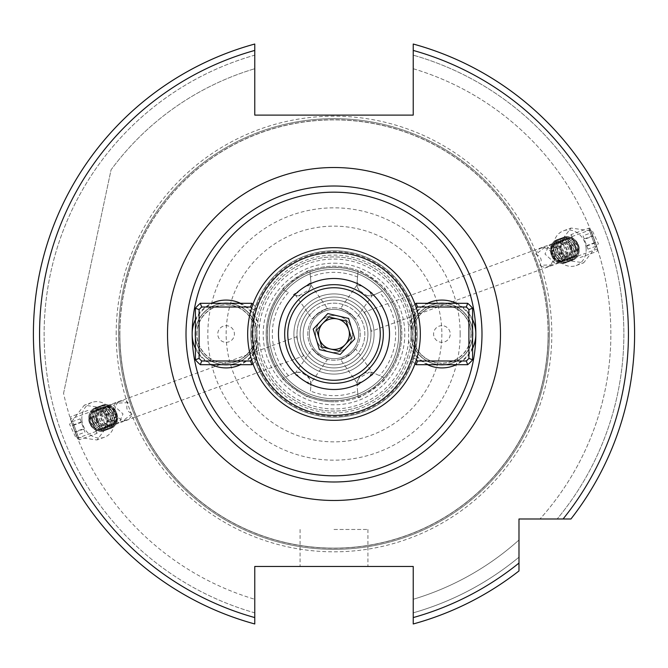 <?xml version="1.0" encoding="UTF-8"?>
<svg xmlns="http://www.w3.org/2000/svg" width="668" height="668" viewBox="0 0 668 668"><rect width="100%" height="100%" fill="white"/><g stroke="black" fill="none" stroke-linecap="round" stroke-linejoin="round"><path stroke-width="0.5" stroke-dasharray="3.34 2.5" d="M363.943 312.273C365.187 311.146 372.585 331.453 370.907 331.395C372.585 331.462 365.187 311.146 363.943 312.273L590.512 229.809L597.468 248.93L590.512 229.809M334 370.999A36.999 36.999 0 0 0 370.999 334A36.999 36.999 0 0 0 334 297.001A36.999 36.999 0 0 1 370.999 334A36.999 36.999 0 0 1 334 370.999A36.999 36.999 0 0 1 297.001 334A36.999 36.999 0 0 1 334 297.001A36.999 36.999 0 0 0 297.001 334A36.999 36.999 0 0 0 334 370.999M334 307.798A26.202 26.202 0 0 1 360.202 334A26.202 26.202 0 0 1 334 360.202A26.202 26.202 0 0 1 307.798 334A26.202 26.202 0 0 1 334 307.798A26.202 26.202 0 0 1 360.202 334A26.202 26.202 0 0 1 334 360.202A26.202 26.202 0 0 1 307.798 334A26.202 26.202 0 0 1 334 307.798M634.6 334A300.6 300.6 0 0 0 413.233 44.03A300.6 300.6 0 0 1 570.94 518.986L539.995 518.986L570.94 518.986A300.6 300.6 0 0 0 634.6 334A300.6 300.6 0 0 1 570.94 518.986A300.6 300.6 0 0 0 413.233 44.03L413.233 50.426A294.438 294.438 0 0 1 563.066 518.986L518.986 518.986L518.986 563.066A294.438 294.438 0 0 1 413.233 617.574L413.233 566.464L254.767 566.464L254.767 623.97A300.6 300.6 0 0 1 254.767 44.03L254.767 55.168A289.87 289.87 0 0 0 254.767 612.832L254.767 599.279L254.767 612.832A289.87 289.87 0 0 1 254.767 55.168L254.767 44.03A300.6 300.6 0 0 0 254.767 623.97A300.6 300.6 0 0 1 254.767 44.03A300.6 300.6 0 0 0 254.767 623.97M413.233 44.03L413.233 55.168A289.87 289.87 0 0 1 557.17 518.986A289.87 289.87 0 0 0 413.233 55.168L413.233 115.105L254.767 115.105L254.767 50.426A294.438 294.438 0 0 0 254.767 617.574L254.767 621.741M413.233 68.721A276.861 276.861 0 0 1 539.995 518.986A276.861 276.861 0 0 0 413.233 68.721L413.233 55.168L413.233 68.721M251.585 334A82.415 82.415 0 0 1 334 251.585A82.415 82.415 0 0 1 416.414 334A82.415 82.415 0 0 1 334 416.414A82.415 82.415 0 0 1 251.585 334M256.921 334A77.079 77.079 0 0 1 334 256.921A77.079 77.079 0 0 1 411.079 334A77.079 77.079 0 0 1 334 411.079A77.079 77.079 0 0 1 256.921 334A77.079 77.079 0 0 1 334 256.921A77.079 77.079 0 0 1 411.079 334A77.079 77.079 0 0 1 334 411.079A77.079 77.079 0 0 1 256.921 334M549.355 334A215.355 215.355 0 0 1 334 549.355A215.355 215.355 0 0 1 118.645 334A215.355 215.355 0 0 1 334 118.645A215.355 215.355 0 0 1 549.355 334A215.355 215.355 0 0 1 334 549.355A215.355 215.355 0 0 1 118.645 334A215.355 215.355 0 0 1 334 118.645A215.355 215.355 0 0 1 549.355 334M119.881 334A214.119 214.119 0 0 1 334 119.881A214.119 214.119 0 0 1 548.119 334A214.119 214.119 0 0 1 334 548.119A214.119 214.119 0 0 1 119.881 334A214.119 214.119 0 0 1 334 119.881A214.119 214.119 0 0 1 548.119 334A214.119 214.119 0 0 1 334 548.119A214.119 214.119 0 0 1 119.881 334A214.119 214.119 0 0 0 334 548.119A214.119 214.119 0 0 0 548.119 334A214.119 214.119 0 0 1 334 548.119A214.119 214.119 0 0 1 119.881 334M334 250.759A83.241 83.241 0 0 1 417.241 334A83.241 83.241 0 0 1 334 417.241A83.241 83.241 0 0 1 250.759 334A83.241 83.241 0 0 1 334 250.759A83.241 83.241 0 0 1 417.241 334A83.241 83.241 0 0 1 334 417.241A83.241 83.241 0 0 1 250.759 334A83.241 83.241 0 0 1 334 250.759M334 269.254A64.746 64.746 0 0 1 398.746 334A64.746 64.746 0 0 1 334 398.746A64.746 64.746 0 0 1 269.254 334A64.746 64.746 0 0 1 334 269.254A64.746 64.746 0 0 1 398.746 334A64.746 64.746 0 0 1 334 398.746A64.746 64.746 0 0 1 269.254 334A64.746 64.746 0 0 1 334 269.254M100.567 415.805L112.349 404.173L123.012 413.951L119.096 422.719L100.567 415.805M304.057 355.727C302.813 356.854 295.415 336.538 297.093 336.605C295.415 336.538 302.804 356.846 304.057 355.727L77.488 438.191L70.532 419.07L77.488 438.191M297.093 336.605L70.532 419.07M111.681 420.832L105.744 408.248L84.31 405.192L69.597 424.314L75.534 436.897L96.969 439.961L111.681 420.832M81.913 419.838A18.495 16.024 -110 0 1 91.842 402.453A18.495 16.024 -110 0 1 114.428 419.838A18.495 16.024 -110 0 1 104.5 437.214A18.495 16.024 -110 0 1 81.913 419.838M89.504 419.838A9.87 8.542 -110 0 1 94.798 410.561A9.87 8.542 -110 0 1 106.847 419.838A9.87 8.542 -110 0 1 101.544 429.106A9.87 8.542 -110 0 1 89.504 419.838M556.319 247.168L562.256 259.752L583.69 262.808L598.403 243.686L592.466 231.103L571.031 228.038L556.319 247.168M586.087 248.162A18.495 16.024 70 0 1 576.158 265.547A18.495 16.024 70 0 1 553.572 248.162A18.495 16.024 70 0 1 563.5 230.786A18.495 16.024 70 0 1 586.087 248.162M578.496 248.162A9.87 8.542 70 0 1 573.202 257.439A9.87 8.542 70 0 1 561.153 248.162A9.87 8.542 70 0 1 566.456 238.894A9.87 8.542 70 0 1 578.496 248.162M567.433 252.195L555.651 263.827L544.988 254.049L548.904 245.281L567.433 252.195M334 566.464L367.918 566.464L334 566.464M334 529.465L367.918 529.465L334 529.465M441.907 325.675A8.325 8.325 0 0 0 433.59 334A8.325 8.325 0 0 0 441.907 342.325A8.325 8.325 0 0 0 450.232 334A8.325 8.325 0 0 0 441.907 325.675M456.336 303.305A33.918 33.918 0 0 1 472.602 319.571M472.602 348.429A33.918 33.918 0 0 1 456.336 364.695M444.83 364.695A30.828 30.828 0 0 0 472.602 336.923M472.602 331.077A30.828 30.828 0 0 0 444.83 303.305M441.907 304.708A29.292 29.292 0 0 1 471.199 334A29.292 29.292 0 0 1 441.907 363.292A29.292 29.292 0 0 0 471.199 334A29.292 29.292 0 0 0 441.907 304.708A29.292 29.292 0 0 0 412.615 334A29.292 29.292 0 0 0 441.907 363.292A29.292 29.292 0 0 1 412.615 334A29.292 29.292 0 0 1 441.907 304.708M441.907 364.828A30.828 30.828 0 0 0 472.735 334A30.828 30.828 0 0 0 441.907 303.172A30.828 30.828 0 0 0 411.079 334A30.828 30.828 0 0 0 441.907 364.828M226.093 342.325A8.325 8.325 0 0 0 234.41 334A8.325 8.325 0 0 0 226.093 325.675A8.325 8.325 0 0 0 217.768 334A8.325 8.325 0 0 0 226.093 342.325M240.522 303.305A33.918 33.918 0 0 1 259.351 327.378L259.351 340.622A33.918 33.918 0 0 1 240.522 364.695M229.015 364.695A30.828 30.828 0 0 0 229.015 303.305M226.093 304.708A29.292 29.292 0 0 1 255.385 334A29.292 29.292 0 0 1 226.093 363.292A29.292 29.292 0 0 0 255.385 334A29.292 29.292 0 0 0 226.093 304.708A29.292 29.292 0 0 0 196.801 334A29.292 29.292 0 0 0 226.093 363.292A29.292 29.292 0 0 1 196.801 334A29.292 29.292 0 0 1 226.093 304.708M226.093 364.828A30.828 30.828 0 0 0 256.921 334A30.828 30.828 0 0 0 226.093 303.172A30.828 30.828 0 0 0 195.265 334A30.828 30.828 0 0 0 226.093 364.828M334 300.082A33.918 33.918 0 0 0 300.082 334A33.918 33.918 0 0 0 334 367.918A33.918 33.918 0 0 0 367.918 334A33.918 33.918 0 0 0 334 300.082A33.918 33.918 0 0 0 300.082 334A33.918 33.918 0 0 0 334 367.918A33.918 33.918 0 0 0 367.918 334A33.918 33.918 0 0 0 334 300.082A33.918 33.918 0 0 1 367.918 334A33.918 33.918 0 0 1 334 367.918M371.642 372.393L369.429 376.944L374.581 373.337A12.333 12.333 0 0 0 371.642 372.393L369.371 372.176A12.333 12.333 0 0 1 374.581 373.337L385.327 378.347L374.581 373.337A12.333 12.333 0 0 0 371.642 372.393L372.268 372.527L355.643 348.779L352.938 352.111C335.511 364.302 339.603 358.382 344.538 357.99C358.324 349.681 357.405 345.014 352.938 352.111M369.429 376.944L357.079 385.586A12.333 12.333 0 0 1 369.371 372.176L358.733 378.263L357.196 382.505A12.333 12.333 0 0 0 357.079 385.586L358.115 397.393A67.827 67.827 0 0 1 266.173 334A67.827 67.827 0 0 1 358.115 270.607L357.079 282.414L362.231 286.021L374.581 294.663L385.327 289.653A67.827 67.827 0 0 1 385.327 378.347C387.949 379.215 358.015 400.174 358.115 397.393L357.555 390.989A61.665 61.665 0 0 1 310.445 390.989L310.921 385.586A12.333 12.333 0 0 0 293.419 373.337L282.673 378.347C280.026 379.199 309.977 400.174 309.885 397.393A67.827 67.827 0 0 0 334 401.827A67.827 67.827 0 0 1 309.885 397.393M305.769 381.979L310.921 385.586A12.333 12.333 0 0 0 310.804 382.505L305.769 381.979L293.419 373.337L288.509 375.625A61.665 61.665 0 0 1 288.509 292.375L282.673 289.653L288.509 292.375M315.062 352.111C327.587 362.215 331.654 359.76 323.462 357.99C306.044 345.79 313.008 347.602 315.062 352.111L312.357 348.779L295.732 372.527L296.358 372.393A12.333 12.333 0 0 0 293.419 373.337A12.333 12.333 0 0 1 296.358 372.393L298.571 376.944M310.445 390.989L310.921 385.586A12.333 12.333 0 0 0 310.804 382.505L310.887 383.131L327.512 359.392L323.462 357.99M310.804 382.505C309.86 386.38 315.279 379.666 300.867 372.385L296.358 372.393M334 267.409A66.591 66.591 0 0 1 400.591 334A66.591 66.591 0 0 1 334 400.591A66.591 66.591 0 0 1 267.409 334A66.591 66.591 0 0 1 334 267.409A66.591 66.591 0 0 1 400.591 334A66.591 66.591 0 0 1 334 400.591A66.591 66.591 0 0 1 267.409 334A66.591 66.591 0 0 1 334 267.409A66.591 66.591 0 0 0 267.409 334A66.591 66.591 0 0 0 334 400.591A66.591 66.591 0 0 1 267.409 334A66.591 66.591 0 0 1 334 267.409M259.351 327.378A74.941 74.941 0 0 1 408.649 327.378A33.918 33.918 0 0 1 427.478 303.305M427.478 364.695A33.918 33.918 0 0 1 408.649 340.622L408.649 327.378M408.649 340.622A74.941 74.941 0 0 1 259.351 340.622M334 186.013A147.987 147.987 0 0 1 481.987 334A147.987 147.987 0 0 1 334 481.987A147.987 147.987 0 0 1 186.013 334A147.987 147.987 0 0 1 334 186.013A147.987 147.987 0 0 0 186.013 334A147.987 147.987 0 0 0 334 481.987M315.062 315.889C332.489 303.698 328.397 309.618 323.462 310.01C309.676 318.319 310.595 322.986 315.062 315.889L312.357 319.221L295.732 295.473L296.358 295.607L298.571 291.056L293.419 294.663A12.333 12.333 0 0 0 296.358 295.607L298.629 295.824A12.333 12.333 0 0 0 310.921 282.414L309.885 270.607C309.985 267.826 280.051 288.785 282.673 289.653A67.827 67.827 0 0 0 282.673 378.347L288.509 375.625M344.538 357.99L340.488 359.392L357.113 383.131L357.196 382.505L362.231 381.979M293.419 294.663A12.333 12.333 0 0 0 298.629 295.824L309.267 289.737L310.804 285.495A12.333 12.333 0 0 0 310.921 282.414L310.445 277.011A61.665 61.665 0 0 1 357.555 277.011L358.115 270.607C358.023 267.826 387.974 288.801 385.327 289.653L379.491 292.375A61.665 61.665 0 0 1 379.491 375.625M323.462 310.01L327.512 308.608L310.887 284.869L310.804 285.495L305.769 286.021L310.921 282.414A12.333 12.333 0 0 1 310.804 285.495M357.555 277.011L357.079 282.414A12.333 12.333 0 0 0 357.196 285.495C358.14 281.62 352.721 288.334 367.133 295.615L369.371 295.824A12.333 12.333 0 0 0 374.581 294.663L379.491 292.375M357.079 282.414A12.333 12.333 0 0 0 369.371 295.824L371.642 295.607A12.333 12.333 0 0 0 374.581 294.663A12.333 12.333 0 0 1 371.642 295.607L369.429 291.056M352.938 315.889C340.413 305.785 336.346 308.24 344.538 310.01C361.956 322.21 354.992 320.398 352.938 315.889L355.643 319.221L372.268 295.473L371.642 295.607M344.538 310.01L340.488 308.608L357.113 284.869L357.196 285.495L362.231 286.021M597.468 248.93L370.907 331.395M535.828 254.274C541.18 256.504 542.525 260.194 539.853 265.338L552.954 264.804L556.127 253.172L546.207 246.267L535.828 254.274A9.87 8.542 70 0 1 540.905 248.195A9.87 8.542 70 0 1 552.311 254.541A9.87 8.542 70 0 1 547.66 266.732A9.87 8.542 70 0 1 539.853 265.338M195.398 319.571A33.918 33.918 0 0 1 211.664 303.305M310.445 277.011L309.885 270.607A67.827 67.827 0 0 1 401.827 334A67.827 67.827 0 0 1 334 401.827M298.571 291.056L305.769 286.021M211.664 364.695A33.918 33.918 0 0 1 195.398 348.429M357.196 382.505A12.333 12.333 0 0 0 357.079 385.586L357.555 390.989M223.17 303.305A30.828 30.828 0 0 0 195.398 331.077M195.398 336.923A30.828 30.828 0 0 0 223.17 364.695M438.985 303.305A30.828 30.828 0 0 0 438.985 364.695M63.569 393.302L111.063 169.831A276.861 276.861 0 0 1 254.767 68.721A276.861 276.861 0 0 0 111.063 169.831L63.569 393.302A276.861 276.861 0 0 0 254.767 599.279A276.861 276.861 0 0 1 63.569 393.302M128.147 402.662L115.046 403.196L111.873 414.828L121.793 421.733L132.172 413.726A9.87 8.542 -110 0 1 127.095 419.805A9.87 8.542 -110 0 1 115.689 413.459A9.87 8.542 -110 0 1 120.34 401.268A9.87 8.542 -110 0 1 128.147 402.662C125.475 407.806 126.82 411.496 132.172 413.726M518.986 570.94L518.986 539.995L518.986 570.94A300.6 300.6 0 0 1 413.233 623.97L413.233 612.832L413.233 623.97A300.6 300.6 0 0 0 518.986 570.94A300.6 300.6 0 0 1 413.233 623.97A300.6 300.6 0 0 0 518.986 570.94M413.233 599.279L413.233 612.832L413.233 599.279A276.861 276.861 0 0 0 518.986 539.995A276.861 276.861 0 0 1 413.233 599.279M413.233 621.733L413.233 617.574M518.986 557.17A289.87 289.87 0 0 1 413.233 612.832A289.87 289.87 0 0 0 518.986 557.17M329.783 352.011A18.495 18.495 0 0 0 351.702 328.639A18.495 18.495 0 0 0 320.506 321.341A18.495 18.495 0 0 0 329.783 352.011L340.187 354.441L354.8 338.868L348.613 318.419L327.813 313.559L320.506 321.341A18.495 18.495 0 0 0 321.341 347.494A18.495 18.495 0 0 0 347.494 346.659A18.495 18.495 0 0 0 346.659 320.506A18.495 18.495 0 0 0 320.506 321.341L313.2 329.132L319.387 349.581L329.783 352.011M356.487 355.092A30.828 30.828 0 0 1 312.908 356.487A30.828 30.828 0 0 1 311.513 312.908A30.828 30.828 0 0 0 312.908 356.487A30.828 30.828 0 0 0 356.487 355.092A30.828 30.828 0 0 0 355.092 311.513A30.828 30.828 0 0 0 311.513 312.908A30.828 30.828 0 0 1 355.092 311.513A30.828 30.828 0 0 1 356.487 355.092A30.828 30.828 0 0 0 355.092 311.513A30.828 30.828 0 0 0 311.513 312.908A30.828 30.828 0 0 1 355.092 311.513A30.828 30.828 0 0 1 356.487 355.092A30.828 30.828 0 0 1 312.908 356.487A30.828 30.828 0 0 1 311.513 312.908M300.266 302.362A46.242 46.242 0 0 1 365.638 300.266A46.242 46.242 0 0 1 367.734 365.638A46.242 46.242 0 0 1 302.362 367.734A46.242 46.242 0 0 1 300.266 302.362A46.242 46.242 0 0 0 302.362 367.734A46.242 46.242 0 0 0 367.734 365.638A46.242 46.242 0 0 1 302.362 367.734A46.242 46.242 0 0 1 300.266 302.362A46.242 46.242 0 0 1 365.638 300.266A46.242 46.242 0 0 1 367.734 365.638A46.242 46.242 0 0 0 365.638 300.266A46.242 46.242 0 0 0 300.266 302.362M369.98 367.742A49.332 49.332 0 0 0 367.742 298.02A49.332 49.332 0 0 0 298.02 300.258A49.332 49.332 0 0 0 300.258 369.98A49.332 49.332 0 0 0 369.98 367.742M316.006 317.125A24.666 24.666 0 0 1 350.875 316.006A24.666 24.666 0 0 1 351.994 350.875A24.666 24.666 0 0 1 317.125 351.994A24.666 24.666 0 0 1 316.006 317.125A24.666 24.666 0 0 0 317.125 351.994A24.666 24.666 0 0 0 351.994 350.875A24.666 24.666 0 0 1 317.125 351.994A24.666 24.666 0 0 1 316.006 317.125A24.666 24.666 0 0 1 350.875 316.006A24.666 24.666 0 0 1 351.994 350.875A24.666 24.666 0 0 0 350.875 316.006A24.666 24.666 0 0 0 316.006 317.125A24.666 24.666 0 0 1 350.875 316.006A24.666 24.666 0 0 1 351.994 350.875M293.519 296.033A55.494 55.494 0 0 0 296.033 374.481A55.494 55.494 0 0 0 374.481 371.967A55.494 55.494 0 0 0 371.967 293.519A55.494 55.494 0 0 0 293.519 296.033M276.435 280.009A78.924 78.924 0 0 1 387.991 276.435A78.924 78.924 0 0 1 391.565 387.991A78.924 78.924 0 0 1 280.009 391.565A78.924 78.924 0 0 1 276.435 280.009M396.967 393.051A86.322 86.322 0 0 0 393.051 271.033A86.322 86.322 0 0 0 271.033 274.949A86.322 86.322 0 0 0 274.949 396.967A86.322 86.322 0 0 0 396.967 393.051M358.733 357.196A33.918 33.918 0 0 0 357.196 309.267A33.918 33.918 0 0 0 309.267 310.804A33.918 33.918 0 0 1 357.196 309.267A33.918 33.918 0 0 1 358.733 357.196A33.918 33.918 0 0 1 310.804 358.733A33.918 33.918 0 0 1 309.267 310.804A33.918 33.918 0 0 0 310.804 358.733A33.918 33.918 0 0 0 358.733 357.196M307.013 308.691A36.999 36.999 0 0 1 359.309 307.013A36.999 36.999 0 0 1 360.987 359.309A36.999 36.999 0 0 0 359.309 307.013A36.999 36.999 0 0 0 307.013 308.691A36.999 36.999 0 0 0 308.691 360.987A36.999 36.999 0 0 0 360.987 359.309A36.999 36.999 0 0 1 308.691 360.987A36.999 36.999 0 0 1 307.013 308.691M320.506 321.341A18.495 18.495 0 0 1 346.659 320.506A18.495 18.495 0 0 1 347.494 346.659A18.495 18.495 0 0 1 321.341 347.494A18.495 18.495 0 0 1 320.506 321.341M345.247 344.546L351.335 338.058L346.174 321.016L328.848 316.966L316.665 329.942L321.826 346.984L339.152 351.034L345.247 344.546M72.244 424.322L77.229 438.024L72.244 424.322M73.163 422.786L79.358 439.803L73.163 422.786M90.689 416.406L96.885 433.423L90.689 416.406M95.775 416.857L99.649 427.495L95.775 416.857M71.401 422.009L76.269 435.377L71.401 422.009L80.093 418.844L81.387 422.393L72.695 425.558M75.125 432.238L83.817 429.081L81.387 422.393M83.817 429.081L84.961 432.213L76.269 435.377M84.961 432.213L83.667 428.664L74.975 431.829M80.093 418.844L83.667 428.664M81.237 421.976L72.545 425.14M595.756 243.678L590.771 229.976L595.756 243.678M594.837 245.214L588.642 228.197L594.837 245.214M577.311 251.594L571.115 234.577L577.311 251.594M572.225 251.143L568.351 240.505L572.225 251.143M596.599 245.991L591.731 232.623L596.599 245.991L587.907 249.156L586.613 245.607L595.305 242.442M592.875 235.762L584.183 238.919L586.613 245.607M584.183 238.919L583.039 235.787L591.731 232.623M583.039 235.787L584.333 239.336L593.025 236.171M587.907 249.156L584.333 239.336M586.763 246.024L595.455 242.86M196.993 334A29.1 29.1 0 0 1 226.093 304.9A29.1 29.1 0 0 1 255.193 334A29.1 29.1 0 0 1 226.093 363.1A29.1 29.1 0 0 1 196.993 334M195.34 334A30.753 30.753 0 0 1 226.093 303.247A30.753 30.753 0 0 1 256.846 334A30.753 30.753 0 0 1 226.093 364.753A30.753 30.753 0 0 1 195.34 334A30.753 30.753 0 0 1 226.093 303.247A30.753 30.753 0 0 1 256.846 334A30.753 30.753 0 0 1 226.093 364.753A30.753 30.753 0 0 1 195.34 334M256.788 359.776L256.788 337.499A30.895 30.895 0 0 1 229.592 364.695L251.869 364.695A40.08 40.08 0 0 0 256.788 359.776L253.089 358.39L253.089 309.61L256.788 308.224A40.08 40.08 0 0 0 251.869 303.305L229.592 303.305A30.895 30.895 0 0 0 222.594 303.305L200.316 303.305A40.08 40.08 0 0 0 195.398 308.224L195.398 330.501A30.895 30.895 0 0 0 195.198 334A30.895 30.895 0 0 1 226.093 303.105A30.895 30.895 0 0 1 256.98 334A30.895 30.895 0 0 0 256.788 330.501L256.788 359.776A40.08 40.08 0 0 1 252.963 363.743M253.089 358.39A36.381 36.381 0 0 1 251.652 359.893M251.652 308.107A36.381 36.381 0 0 1 253.089 309.61M252.963 304.257A40.08 40.08 0 0 1 256.788 308.224M213.025 364.695L200.316 364.695A40.08 40.08 0 0 1 195.398 359.776L195.398 337.499A30.895 30.895 0 0 0 229.592 364.695L213.025 364.695A33.358 33.358 0 0 1 195.398 347.068M229.592 303.305A30.895 30.895 0 0 1 256.788 330.501L256.788 337.499A30.895 30.895 0 0 0 256.98 334A30.895 30.895 0 0 1 226.093 364.895A30.895 30.895 0 0 1 195.198 334A30.895 30.895 0 0 0 195.398 337.499L195.398 330.501A30.895 30.895 0 0 1 222.594 303.305L229.592 303.305A30.895 30.895 0 0 1 256.788 330.501M471.007 334A29.1 29.1 0 0 1 441.907 363.1A29.1 29.1 0 0 1 412.807 334A29.1 29.1 0 0 1 441.907 304.9A29.1 29.1 0 0 1 471.007 334M472.66 334A30.753 30.753 0 0 1 441.907 364.753A30.753 30.753 0 0 1 411.154 334A30.753 30.753 0 0 1 441.907 303.247A30.753 30.753 0 0 1 472.66 334A30.753 30.753 0 0 1 441.907 364.753A30.753 30.753 0 0 1 411.154 334A30.753 30.753 0 0 1 441.907 303.247A30.753 30.753 0 0 1 472.66 334M411.212 308.224L411.212 330.501A30.895 30.895 0 0 1 438.408 303.305L416.131 303.305A40.08 40.08 0 0 0 411.212 308.224L414.911 309.61L414.911 358.39L411.212 359.776A40.08 40.08 0 0 0 416.131 364.695L438.408 364.695A30.895 30.895 0 0 0 445.406 364.695L467.683 364.695A40.08 40.08 0 0 0 472.602 359.776L472.602 337.499A30.895 30.895 0 0 0 472.802 334A30.895 30.895 0 0 1 441.907 364.895A30.895 30.895 0 0 1 411.02 334A30.895 30.895 0 0 0 411.212 337.499L411.212 308.224A40.08 40.08 0 0 1 415.037 304.257M414.911 309.61A36.381 36.381 0 0 1 416.348 308.107M416.348 359.893A36.381 36.381 0 0 1 414.911 358.39M415.037 363.743A40.08 40.08 0 0 1 411.212 359.776M454.975 303.305L467.683 303.305A40.08 40.08 0 0 1 472.602 308.224L472.602 330.501A30.895 30.895 0 0 0 438.408 303.305L454.975 303.305A33.358 33.358 0 0 1 472.602 320.932M438.408 364.695A30.895 30.895 0 0 1 411.212 337.499L411.212 330.501A30.895 30.895 0 0 0 411.02 334A30.895 30.895 0 0 1 441.907 303.105A30.895 30.895 0 0 1 472.802 334A30.895 30.895 0 0 0 472.602 330.501L472.602 337.499A30.895 30.895 0 0 1 445.406 364.695L438.408 364.695A30.895 30.895 0 0 1 411.212 337.499M115.764 419.562A8.943 7.74 -110 0 1 111.289 424.572A8.943 7.74 -110 0 1 102.922 422.118A8.943 7.74 -110 0 1 100.701 412.774A8.943 7.74 -110 0 1 105.177 407.772A8.943 7.74 -110 0 1 113.543 410.227A8.943 7.74 -110 0 1 115.764 419.562M99.106 412.523A10.154 8.793 70 0 0 104.985 425.616A10.154 8.793 70 0 0 116.224 420.239A10.154 8.793 70 0 0 110.337 407.146A10.154 8.793 70 0 0 99.106 412.523M116.508 419.295A8.943 7.74 -110 0 1 112.032 424.305A8.943 7.74 -110 0 1 103.665 421.842A8.943 7.74 -110 0 1 101.444 412.507A8.943 7.74 -110 0 1 105.92 407.497A8.943 7.74 -110 0 1 114.286 409.96A8.943 7.74 -110 0 1 116.508 419.295M114.954 417.959A6.162 5.344 -110 0 1 108.141 421.224A6.162 5.344 -110 0 1 104.567 413.275A6.162 5.344 -110 0 1 111.389 410.01A6.162 5.344 -110 0 1 114.954 417.959M110.203 407.38A9.928 8.601 -110 0 1 115.956 420.172A9.928 8.601 -110 0 1 104.976 425.433A9.928 8.601 -110 0 1 99.223 412.64A9.928 8.601 -110 0 1 110.203 407.38M116.616 420.823A11.222 9.719 -110 0 1 104.208 426.769A11.222 9.719 -110 0 1 97.703 412.298A11.222 9.719 -110 0 1 110.12 406.353A11.222 9.719 -110 0 1 116.616 420.823M117.034 421.433A12.333 10.68 -110 0 1 110.863 428.338A12.333 10.68 -110 0 1 99.315 424.948A12.333 10.68 -110 0 1 96.25 412.072A12.333 10.68 -110 0 1 102.413 405.167A12.333 10.68 -110 0 1 109.878 405.543A12.333 10.68 -110 0 1 117.017 421.441A12.333 10.68 -110 0 1 110.846 428.347A12.333 10.68 -110 0 1 103.381 427.971A12.333 10.68 -110 0 1 96.234 412.072A12.333 10.68 -110 0 1 102.421 405.167A12.333 10.68 -110 0 1 113.969 408.557A12.333 10.68 -110 0 1 117.034 421.433M108.45 408.023A9.928 8.601 -110 0 1 114.203 420.815A9.928 8.601 -110 0 1 103.223 426.075A9.928 8.601 -110 0 1 97.47 413.275A9.928 8.601 -110 0 1 108.45 408.023M115.439 422.017A12.333 10.68 -110 0 1 109.26 428.923A12.333 10.68 -110 0 1 101.795 428.547A12.333 10.68 -110 0 1 94.656 412.649A12.333 10.68 -110 0 1 100.826 405.743A12.333 10.68 -110 0 1 108.291 406.119A12.333 10.68 -110 0 1 115.439 422.017M101.628 428.605A12.333 10.68 -110 0 1 94.48 412.715A12.333 10.68 -110 0 1 100.659 405.81A12.333 10.68 -110 0 1 108.124 406.186A12.333 10.68 -110 0 1 115.263 422.076A12.333 10.68 -110 0 1 109.093 428.981A12.333 10.68 -110 0 1 101.628 428.605M106.696 408.657A9.928 8.601 -110 0 1 112.449 421.45A9.928 8.601 -110 0 1 101.469 426.71A9.928 8.601 -110 0 1 95.716 413.918A9.928 8.601 -110 0 1 106.696 408.657M113.685 422.652A12.333 10.68 -110 0 1 107.506 429.557A12.333 10.68 -110 0 1 100.041 429.182A12.333 10.68 -110 0 1 92.902 413.292A12.333 10.68 -110 0 1 99.073 406.386A12.333 10.68 -110 0 1 106.538 406.762A12.333 10.68 -110 0 1 113.685 422.652M99.874 429.248A12.333 10.68 -110 0 1 92.727 413.35A12.333 10.68 -110 0 1 98.906 406.445A12.333 10.68 -110 0 1 106.371 406.82A12.333 10.68 -110 0 1 113.51 422.71A12.333 10.68 -110 0 1 107.339 429.624A12.333 10.68 -110 0 1 99.874 429.248M104.943 409.292A9.928 8.601 -110 0 1 110.696 422.092A9.928 8.601 -110 0 1 99.716 427.345A9.928 8.601 -110 0 1 93.963 414.552A9.928 8.601 -110 0 1 104.943 409.292M111.932 423.287A12.333 10.68 -110 0 1 105.753 430.2A12.333 10.68 -110 0 1 98.288 429.825A12.333 10.68 -110 0 1 91.149 413.926A12.333 10.68 -110 0 1 97.319 407.021A12.333 10.68 -110 0 1 104.784 407.396A12.333 10.68 -110 0 1 111.932 423.287M98.121 429.883A12.333 10.68 -110 0 1 90.982 413.993A12.333 10.68 -110 0 1 97.152 407.079A12.333 10.68 -110 0 1 104.617 407.455A12.333 10.68 -110 0 1 111.756 423.353A12.333 10.68 -110 0 1 105.586 430.259A12.333 10.68 -110 0 1 98.121 429.883M103.189 409.935A9.928 8.601 -110 0 1 108.942 422.727A9.928 8.601 -110 0 1 97.962 427.988A9.928 8.601 -110 0 1 92.209 415.187A9.928 8.601 -110 0 1 103.189 409.935M110.178 423.929A12.333 10.68 -110 0 1 104.008 430.835A12.333 10.68 -110 0 1 96.534 430.459A12.333 10.68 -110 0 1 89.395 414.569A12.333 10.68 -110 0 1 95.566 407.655A12.333 10.68 -110 0 1 103.031 408.031A12.333 10.68 -110 0 1 110.178 423.929M106.538 423.604A9.928 8.601 -110 0 1 95.557 428.864A9.928 8.601 -110 0 1 89.804 416.064A9.928 8.601 -110 0 1 100.784 410.812A9.928 8.601 -110 0 1 106.538 423.604M95.566 429.741A11.014 9.536 70 0 0 107.748 423.904A11.014 9.536 70 0 0 101.369 409.709A11.014 9.536 70 0 0 89.186 415.546A11.014 9.536 70 0 0 95.566 429.741M101.436 410.569A9.928 8.601 -110 0 1 107.189 423.362A9.928 8.601 -110 0 1 96.209 428.622A9.928 8.601 -110 0 1 90.464 415.83A9.928 8.601 -110 0 1 101.436 410.569M102.864 408.098A12.333 10.68 -110 0 1 110.003 423.988A12.333 10.68 -110 0 1 103.832 430.893A12.333 10.68 -110 0 1 96.367 430.518A12.333 10.68 -110 0 1 89.228 414.628A12.333 10.68 -110 0 1 95.399 407.722A12.333 10.68 -110 0 1 102.864 408.098M97.895 422.51L103.891 425.207L108.517 420.957L104.175 422.535L102.797 415.579L96.793 412.874L92.176 417.133L93.545 424.088L97.895 422.51L96.518 415.546L92.176 417.133M108.517 420.957L107.139 414.001L101.144 411.296L96.518 415.546M101.144 411.296L96.793 412.874M107.139 414.001L102.797 415.579M103.891 425.207L99.549 426.794L104.175 422.535M99.549 426.794L93.545 424.088M552.236 248.438A8.943 7.74 70 0 1 556.711 243.428A8.943 7.74 70 0 1 565.078 245.882A8.943 7.74 70 0 1 567.299 255.226A8.943 7.74 70 0 1 562.823 260.228A8.943 7.74 70 0 1 554.457 257.773A8.943 7.74 70 0 1 552.236 248.438M568.894 255.477A10.154 8.793 -110 0 0 563.015 242.384A10.154 8.793 -110 0 0 551.776 247.761A10.154 8.793 -110 0 0 557.663 260.854A10.154 8.793 -110 0 0 568.894 255.477M551.492 248.705A8.943 7.74 70 0 1 555.968 243.695A8.943 7.74 70 0 1 564.335 246.158A8.943 7.74 70 0 1 566.556 255.493A8.943 7.74 70 0 1 562.08 260.503A8.943 7.74 70 0 1 553.714 258.04A8.943 7.74 70 0 1 551.492 248.705M553.046 250.041A6.162 5.344 70 0 1 559.859 246.776A6.162 5.344 70 0 1 563.433 254.725A6.162 5.344 70 0 1 556.611 257.99A6.162 5.344 70 0 1 553.046 250.041M557.797 260.62A9.928 8.601 70 0 1 552.044 247.828A9.928 8.601 70 0 1 563.024 242.567A9.928 8.601 70 0 1 568.777 255.36A9.928 8.601 70 0 1 557.797 260.62M551.384 247.177A11.222 9.719 70 0 1 563.792 241.231A11.222 9.719 70 0 1 570.297 255.702A11.222 9.719 70 0 1 557.88 261.647A11.222 9.719 70 0 1 551.384 247.177M550.966 246.567A12.333 10.68 70 0 1 557.137 239.662A12.333 10.68 70 0 1 568.685 243.052A12.333 10.68 70 0 1 571.75 255.927A12.333 10.68 70 0 1 565.587 262.833A12.333 10.68 70 0 1 558.122 262.457A12.333 10.68 70 0 1 550.983 246.559A12.333 10.68 70 0 1 557.154 239.653A12.333 10.68 70 0 1 564.619 240.029A12.333 10.68 70 0 1 571.766 255.927A12.333 10.68 70 0 1 565.579 262.833A12.333 10.68 70 0 1 554.031 259.443A12.333 10.68 70 0 1 550.966 246.567M559.55 259.977A9.928 8.601 70 0 1 553.797 247.185A9.928 8.601 70 0 1 564.777 241.925A9.928 8.601 70 0 1 570.53 254.725A9.928 8.601 70 0 1 559.55 259.977M552.561 245.983A12.333 10.68 70 0 1 558.74 239.077A12.333 10.68 70 0 1 566.205 239.453A12.333 10.68 70 0 1 573.344 255.351A12.333 10.68 70 0 1 567.174 262.257A12.333 10.68 70 0 1 559.709 261.881A12.333 10.68 70 0 1 552.561 245.983M566.372 239.394A12.333 10.68 70 0 1 573.52 255.285A12.333 10.68 70 0 1 567.341 262.19A12.333 10.68 70 0 1 559.876 261.814A12.333 10.68 70 0 1 552.737 245.924A12.333 10.68 70 0 1 558.907 239.019A12.333 10.68 70 0 1 566.372 239.394M561.304 259.343A9.928 8.601 70 0 1 555.551 246.55A9.928 8.601 70 0 1 566.531 241.29A9.928 8.601 70 0 1 572.284 254.082A9.928 8.601 70 0 1 561.304 259.343M554.315 245.348A12.333 10.68 70 0 1 560.494 238.443A12.333 10.68 70 0 1 567.959 238.818A12.333 10.68 70 0 1 575.098 254.708A12.333 10.68 70 0 1 568.927 261.614A12.333 10.68 70 0 1 561.462 261.238A12.333 10.68 70 0 1 554.315 245.348M568.126 238.752A12.333 10.68 70 0 1 575.273 254.65A12.333 10.68 70 0 1 569.094 261.555A12.333 10.68 70 0 1 561.629 261.18A12.333 10.68 70 0 1 554.49 245.29A12.333 10.68 70 0 1 560.661 238.376A12.333 10.68 70 0 1 568.126 238.752M563.057 258.708A9.928 8.601 70 0 1 557.304 245.907A9.928 8.601 70 0 1 568.284 240.655A9.928 8.601 70 0 1 574.037 253.448A9.928 8.601 70 0 1 563.057 258.708M556.068 244.713A12.333 10.68 70 0 1 562.247 237.8A12.333 10.68 70 0 1 569.712 238.175A12.333 10.68 70 0 1 576.851 254.074A12.333 10.68 70 0 1 570.681 260.979A12.333 10.68 70 0 1 563.216 260.603A12.333 10.68 70 0 1 556.068 244.713M569.879 238.117A12.333 10.68 70 0 1 577.018 254.007A12.333 10.68 70 0 1 570.848 260.921A12.333 10.68 70 0 1 563.383 260.545A12.333 10.68 70 0 1 556.244 244.647A12.333 10.68 70 0 1 562.414 237.741A12.333 10.68 70 0 1 569.879 238.117M564.811 258.065A9.928 8.601 70 0 1 559.058 245.273A9.928 8.601 70 0 1 570.038 240.012A9.928 8.601 70 0 1 575.791 252.813A9.928 8.601 70 0 1 564.811 258.065M557.822 244.071A12.333 10.68 70 0 1 563.992 237.165A12.333 10.68 70 0 1 571.466 237.541A12.333 10.68 70 0 1 578.605 253.431A12.333 10.68 70 0 1 572.434 260.345A12.333 10.68 70 0 1 564.969 259.969A12.333 10.68 70 0 1 557.822 244.071M561.462 244.396A9.928 8.601 70 0 1 572.443 239.136A9.928 8.601 70 0 1 578.196 251.936A9.928 8.601 70 0 1 567.215 257.188A9.928 8.601 70 0 1 561.462 244.396M572.434 238.259A11.014 9.536 -110 0 0 560.252 244.096A11.014 9.536 -110 0 0 566.631 258.291A11.014 9.536 -110 0 0 578.814 252.454A11.014 9.536 -110 0 0 572.434 238.259M566.564 257.43A9.928 8.601 70 0 1 560.811 244.638A9.928 8.601 70 0 1 571.791 239.378A9.928 8.601 70 0 1 577.536 252.17A9.928 8.601 70 0 1 566.564 257.43M565.136 259.902A12.333 10.68 70 0 1 557.997 244.012A12.333 10.68 70 0 1 564.168 237.107A12.333 10.68 70 0 1 571.633 237.482A12.333 10.68 70 0 1 578.772 253.372A12.333 10.68 70 0 1 572.601 260.278A12.333 10.68 70 0 1 565.136 259.902M570.105 245.49L564.109 242.793L559.483 247.043L563.825 245.465L565.203 252.421L571.207 255.126L575.824 250.867L574.455 243.912L570.105 245.49L571.482 252.454L575.824 250.867M559.483 247.043L560.861 253.999L566.856 256.704L571.482 252.454M566.856 256.704L571.207 255.126M560.861 253.999L565.203 252.421M564.109 242.793L568.451 241.206L563.825 245.465M568.451 241.206L574.455 243.912M460.16 334A126.16 126.16 0 0 1 334 460.16A126.16 126.16 0 0 1 207.84 334A126.16 126.16 0 0 1 334 207.84A126.16 126.16 0 0 1 460.16 334M441.857 334A107.857 107.857 0 0 1 334 441.857A107.857 107.857 0 0 1 226.143 334A107.857 107.857 0 0 1 334 226.143A107.857 107.857 0 0 1 441.857 334M548.244 334A214.244 214.244 0 0 1 334 548.244A214.244 214.244 0 0 1 119.756 334A214.244 214.244 0 0 1 334 119.756A214.244 214.244 0 0 1 548.244 334M116.182 334A217.818 217.818 0 0 1 334 116.182A217.818 217.818 0 0 1 551.818 334A217.818 217.818 0 0 1 334 551.818A217.818 217.818 0 0 1 116.182 334M334 374.08A40.08 40.08 0 0 1 293.92 334A40.08 40.08 0 0 1 334 293.92A40.08 40.08 0 0 1 374.08 334A40.08 40.08 0 0 1 334 374.08M334 400.716A66.716 66.716 0 0 1 267.284 334A66.716 66.716 0 0 1 334 267.284A66.716 66.716 0 0 1 400.716 334A66.716 66.716 0 0 1 334 400.716M334 263.192A70.808 70.808 0 0 1 404.808 334A70.808 70.808 0 0 1 334 404.808A70.808 70.808 0 0 1 263.192 334A70.808 70.808 0 0 1 334 263.192M309.885 270.607A67.827 67.827 0 0 1 334 266.173M282.673 378.347A67.827 67.827 0 0 1 282.673 289.653M304.767 306.579A40.08 40.08 0 0 0 306.579 363.233A40.08 40.08 0 0 0 363.233 361.421A40.08 40.08 0 0 0 361.421 304.767A40.08 40.08 0 0 0 304.767 306.579M195.398 330.501A30.895 30.895 0 0 1 222.594 303.305M256.788 347.068A33.358 33.358 0 0 1 239.161 364.695M239.161 303.305A33.358 33.358 0 0 1 256.788 320.932M195.398 320.932A33.358 33.358 0 0 1 213.025 303.305M472.602 337.499A30.895 30.895 0 0 1 445.406 364.695M411.212 320.932A33.358 33.358 0 0 1 428.839 303.305M428.839 364.695A33.358 33.358 0 0 1 411.212 347.068M472.602 347.068A33.358 33.358 0 0 1 454.975 364.695M91.842 402.453L84.31 405.192M112.349 404.173L94.798 410.561M576.158 265.547L583.69 262.808M555.651 263.827L573.202 257.439M367.918 529.465L367.918 566.464M300.082 529.465L300.082 566.464M547.66 266.732L552.954 264.804M540.905 248.195L546.207 246.267M548.904 245.281L566.456 238.894M563.5 230.786L571.031 228.038M120.34 401.268L115.046 403.196M127.095 419.805L121.793 421.733M119.096 422.719L101.544 429.106M104.5 437.214L96.969 439.961M70.441 419.362L70.925 416.632L88.452 410.252L94.38 413.016M99.649 427.495L96.885 433.423L79.358 439.803L77.229 438.024M597.559 248.638L597.075 251.368L579.548 257.748L573.62 254.984M568.351 240.505L571.115 234.577L588.642 228.197L590.771 229.976M112.032 424.305L111.289 424.572M105.92 407.497L105.177 407.772M555.968 243.695L556.711 243.428M562.08 260.503L562.823 260.228"/><path stroke-width="1" d="M254.767 621.741L254.767 623.97A300.6 300.6 0 0 1 254.767 44.03L254.767 115.105L413.233 115.105L413.233 44.03A300.6 300.6 0 0 1 570.94 518.986L518.986 518.986L518.986 570.94A300.6 300.6 0 0 1 413.233 623.97L413.233 621.733M570.94 518.986L563.066 518.986A294.438 294.438 0 0 0 413.233 50.426L413.233 44.03A300.6 300.6 0 0 1 634.6 334M427.478 303.305A33.918 33.918 0 0 1 456.336 303.305M472.602 319.571A33.918 33.918 0 0 1 472.602 348.429M456.336 364.695A33.918 33.918 0 0 1 427.478 364.695M438.985 364.695A30.828 30.828 0 0 0 444.83 364.695M472.602 336.923A30.828 30.828 0 0 0 472.602 331.077M444.83 303.305A30.828 30.828 0 0 0 438.985 303.305M211.664 303.305A33.918 33.918 0 0 1 240.522 303.305M240.522 364.695A33.918 33.918 0 0 1 211.664 364.695M223.17 364.695A30.828 30.828 0 0 0 229.015 364.695M229.015 303.305A30.828 30.828 0 0 0 223.17 303.305M334 481.987A147.987 147.987 0 0 1 186.013 334A147.987 147.987 0 0 1 334 186.013A147.987 147.987 0 0 1 481.987 334A147.987 147.987 0 0 1 334 481.987A147.987 147.987 0 0 0 481.987 334A147.987 147.987 0 0 0 334 186.013M195.398 348.429A33.918 33.918 0 0 1 195.398 319.571M195.398 331.077A30.828 30.828 0 0 0 195.398 336.923M254.767 44.03L254.767 50.426A294.438 294.438 0 0 0 254.767 617.574L254.767 566.464L413.233 566.464L413.233 623.97M413.233 617.574A294.438 294.438 0 0 0 518.986 563.066L518.986 570.94M254.767 623.97L254.767 617.574L254.767 623.97M367.734 365.638A46.242 46.242 0 0 0 365.638 300.266A46.242 46.242 0 0 0 300.266 302.362A46.242 46.242 0 0 0 302.362 367.734A46.242 46.242 0 0 0 367.734 365.638M298.02 300.258A49.332 49.332 0 0 1 367.742 298.02A49.332 49.332 0 0 1 369.98 367.742A49.332 49.332 0 0 1 300.258 369.98A49.332 49.332 0 0 1 298.02 300.258M348.613 318.419L327.813 313.559L313.2 329.132L319.387 349.581L340.187 354.441L354.8 338.868L348.613 318.419M271.033 274.949A86.322 86.322 0 0 1 393.051 271.033A86.322 86.322 0 0 1 396.967 393.051A86.322 86.322 0 0 1 274.949 396.967A86.322 86.322 0 0 1 271.033 274.949A86.322 86.322 0 0 0 274.949 396.967A86.322 86.322 0 0 0 396.967 393.051M374.481 371.967A55.494 55.494 0 0 1 296.033 374.481A55.494 55.494 0 0 1 293.519 296.033A55.494 55.494 0 0 1 371.967 293.519A55.494 55.494 0 0 1 374.481 371.967M330.493 349.013A15.414 15.414 0 0 0 348.754 329.533A15.414 15.414 0 0 0 322.753 323.454A15.414 15.414 0 0 0 330.493 349.013M346.174 321.016L328.848 316.966L316.665 329.942L321.826 346.984L339.152 351.034L351.335 338.058L346.174 321.016M251.652 359.893A36.381 36.381 0 0 1 250.483 360.996L251.869 364.695L200.316 364.695A40.08 40.08 0 0 1 195.398 359.776L195.398 308.224A40.08 40.08 0 0 1 200.316 303.305L251.869 303.305A40.08 40.08 0 0 1 252.963 304.257M251.869 303.305L250.483 307.004A36.381 36.381 0 0 1 251.652 308.107M250.483 307.004L201.703 307.004L200.316 303.305M195.398 308.224L199.097 309.61A36.381 36.381 0 0 1 201.703 307.004M199.097 309.61L199.097 358.39L195.398 359.776M200.316 364.695L201.703 360.996A36.381 36.381 0 0 1 199.097 358.39M201.703 360.996L250.483 360.996M252.963 363.743A40.08 40.08 0 0 1 251.869 364.695M416.348 308.107A36.381 36.381 0 0 1 417.517 307.004L416.131 303.305L467.683 303.305A40.08 40.08 0 0 1 472.602 308.224L472.602 359.776A40.08 40.08 0 0 1 467.683 364.695L416.131 364.695A40.08 40.08 0 0 1 415.037 363.743M416.131 364.695L417.517 360.996A36.381 36.381 0 0 1 416.348 359.893M417.517 360.996L466.297 360.996L467.683 364.695M472.602 359.776L468.903 358.39A36.381 36.381 0 0 1 466.297 360.996M468.903 358.39L468.903 309.61L472.602 308.224M467.683 303.305L466.297 307.004A36.381 36.381 0 0 1 468.903 309.61M466.297 307.004L417.517 307.004M415.037 304.257A40.08 40.08 0 0 1 416.131 303.305M192.175 334A141.825 141.825 0 0 1 334 192.175A141.825 141.825 0 0 1 475.825 334A141.825 141.825 0 0 1 334 475.825A141.825 141.825 0 0 1 192.175 334M334 167.518A166.482 166.482 0 0 1 500.482 334A166.482 166.482 0 0 1 334 500.482A166.482 166.482 0 0 1 167.518 334A166.482 166.482 0 0 1 334 167.518M393.368 389.678A81.396 81.396 0 0 0 389.678 274.631A81.396 81.396 0 0 0 274.631 278.322A81.396 81.396 0 0 0 278.322 393.368A81.396 81.396 0 0 0 393.368 389.678"/></g></svg>
